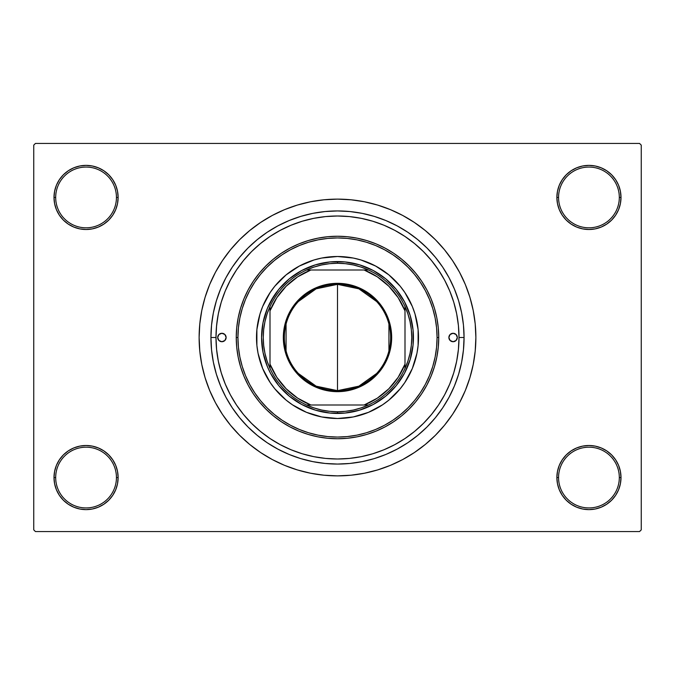 <?xml version="1.0" encoding="UTF-8"?>
<svg xmlns="http://www.w3.org/2000/svg" width="675" height="675" viewBox="0 0 675 675"><rect width="100%" height="100%" fill="white"/><g stroke="black" fill="none" stroke-linecap="round" stroke-linejoin="round"><path stroke-width="1.01" d="M571.126 450.9L566.266 454.891L562.275 459.751L559.313 465.294L557.491 471.31L556.875 477.562L558.562 477.562A30.375 30.375 0 0 0 588.938 507.938A30.375 30.375 0 0 0 619.312 477.562A30.375 30.375 0 0 0 588.938 447.188A30.375 30.375 0 0 0 558.562 477.562L556.875 477.562A32.062 32.062 0 0 1 588.938 445.5A32.062 32.062 0 0 1 621 477.562L619.312 477.562A30.375 30.375 0 0 1 588.938 507.938A30.375 30.375 0 0 1 558.562 477.562A30.375 30.375 0 0 1 588.938 447.188A30.375 30.375 0 0 1 619.312 477.562L621 477.562L620.384 471.31L618.562 465.294L615.6 459.751L611.609 454.891L606.749 450.9L601.206 447.938L595.19 446.116L588.938 445.5L582.685 446.116L576.669 447.938L571.126 450.9L566.266 454.891L562.275 459.751L559.313 465.294L557.491 471.31L556.875 477.562L557.491 483.815L559.313 489.831L562.275 495.374L566.266 500.234L571.126 504.225L576.669 507.187L582.685 509.009L588.938 509.625L595.19 509.009L601.206 507.187L606.749 504.225L611.609 500.234L615.6 495.374L618.562 489.831L620.384 483.815L621 477.562A32.062 32.062 0 0 1 588.938 509.625A32.062 32.062 0 0 1 556.875 477.562L557.491 483.815L559.313 489.831L562.275 495.374L566.266 500.234M108.734 500.234L112.725 495.374L115.687 489.831L117.509 483.815L118.125 477.562A32.062 32.062 0 0 1 86.062 509.625A32.062 32.062 0 0 1 54 477.562L55.688 477.562A30.375 30.375 0 0 0 86.062 507.938A30.375 30.375 0 0 0 116.438 477.562A30.375 30.375 0 0 0 86.062 447.188A30.375 30.375 0 0 0 55.688 477.562L54 477.562A32.062 32.062 0 0 1 86.062 445.5A32.062 32.062 0 0 1 118.125 477.562L116.438 477.562A30.375 30.375 0 0 1 86.062 507.938A30.375 30.375 0 0 1 55.688 477.562A30.375 30.375 0 0 1 86.062 447.188A30.375 30.375 0 0 1 116.438 477.562L118.125 477.562L117.509 471.31L115.687 465.294L112.725 459.751L108.734 454.891L103.874 450.9L98.331 447.938L92.315 446.116L86.062 445.5L79.81 446.116L73.794 447.938L68.251 450.9L63.391 454.891L59.4 459.751L56.438 465.294L54.616 471.31L54 477.562L54.616 483.815L56.438 489.831L59.4 495.374L63.391 500.234L68.251 504.225L73.794 507.187L79.81 509.009L86.062 509.625L92.315 509.009L98.331 507.187L103.874 504.225L108.734 500.234L112.725 495.374L115.687 489.831L117.509 483.815L118.125 477.562L117.509 471.31L115.687 465.294L112.725 459.751L108.734 454.891L103.874 450.9M103.874 224.1L108.734 220.109L112.725 215.249L115.687 209.706L117.509 203.69L118.125 197.438A32.062 32.062 0 0 1 86.062 229.5A32.062 32.062 0 0 1 54 197.438L55.688 197.438A30.375 30.375 0 0 0 86.062 227.812A30.375 30.375 0 0 0 116.438 197.438A30.375 30.375 0 0 0 86.062 167.062A30.375 30.375 0 0 0 55.688 197.438L54 197.438A32.062 32.062 0 0 1 86.062 165.375A32.062 32.062 0 0 1 118.125 197.438L116.438 197.438A30.375 30.375 0 0 1 86.062 227.812A30.375 30.375 0 0 1 55.688 197.438A30.375 30.375 0 0 1 86.062 167.062A30.375 30.375 0 0 1 116.438 197.438L118.125 197.438L117.509 191.185L115.687 185.169L112.725 179.626L108.734 174.766L103.874 170.775L98.331 167.813L92.315 165.991L86.062 165.375L79.81 165.991L73.794 167.813L68.251 170.775L63.391 174.766L59.4 179.626L56.438 185.169L54.616 191.185L54 197.438L54.616 203.69L56.438 209.706L59.4 215.249L63.391 220.109L68.251 224.1L73.794 227.062L79.81 228.884L86.062 229.5L92.315 228.884L98.331 227.062L103.874 224.1L108.734 220.109L112.725 215.249L115.687 209.706L117.509 203.69L118.125 197.438L117.509 191.185L115.687 185.169L112.725 179.626L108.734 174.766M566.266 174.766L562.275 179.626L559.313 185.169L557.491 191.185L556.875 197.438L558.562 197.438A30.375 30.375 0 0 0 588.938 227.812A30.375 30.375 0 0 0 619.312 197.438A30.375 30.375 0 0 0 588.938 167.062A30.375 30.375 0 0 0 558.562 197.438L556.875 197.438A32.062 32.062 0 0 1 588.938 165.375A32.062 32.062 0 0 1 621 197.438L619.312 197.438A30.375 30.375 0 0 1 588.938 227.812A30.375 30.375 0 0 1 558.562 197.438A30.375 30.375 0 0 1 588.938 167.062A30.375 30.375 0 0 1 619.312 197.438L621 197.438L620.384 191.185L618.562 185.169L615.6 179.626L611.609 174.766L606.749 170.775L601.206 167.813L595.19 165.991L588.938 165.375L582.685 165.991L576.669 167.813L571.126 170.775L566.266 174.766L562.275 179.626L559.313 185.169L557.491 191.185L556.875 197.438L557.491 203.69L559.313 209.706L562.275 215.249L566.266 220.109L571.126 224.1L576.669 227.062L582.685 228.884L588.938 229.5L595.19 228.884L601.206 227.062L606.749 224.1L611.609 220.109L615.6 215.249L618.562 209.706L620.384 203.69L621 197.438A32.062 32.062 0 0 1 588.938 229.5A32.062 32.062 0 0 1 556.875 197.438L557.491 203.69L559.313 209.706L562.275 215.249L566.266 220.109L571.126 224.1M464.062 337.5L459 337.5L464.062 337.5L463.455 349.903L461.632 362.188L458.612 374.237L454.427 385.931L449.12 397.162L442.733 407.818L435.333 417.791L426.997 426.997L417.791 435.333L407.818 442.733L397.162 449.12L385.931 454.427L374.237 458.612L362.188 461.632L349.903 463.455L337.5 464.062L325.097 463.455L312.812 461.632L300.763 458.612L289.069 454.427L277.838 449.12L267.182 442.733L257.209 435.333L248.003 426.997L239.667 417.791L232.267 407.818L225.88 397.162L220.573 385.931L216.388 374.237L213.368 362.188L211.545 349.903L210.938 337.5A126.562 126.562 0 0 1 337.5 210.938A126.562 126.562 0 0 1 464.062 337.5A126.562 126.562 0 0 1 337.5 464.062A126.562 126.562 0 0 1 210.938 337.5L211.545 325.097L213.368 312.812L216.388 300.763L220.573 289.069L225.88 277.838L232.267 267.182L239.667 257.209L248.003 248.003L257.209 239.667L267.182 232.267L277.838 225.88L289.069 220.573L300.763 216.388L312.812 213.368L325.097 211.545L337.5 210.938L349.903 211.545L362.188 213.368L374.237 216.388L385.931 220.573L397.162 225.88L407.818 232.267L417.791 239.667L426.997 248.003L435.333 257.209L442.733 267.182L449.12 277.838L454.427 289.069L458.612 300.763L461.632 312.812L463.455 325.097L464.062 337.5M216 337.5L210.938 337.5L216 337.5A121.5 121.5 0 0 1 337.5 216A121.5 121.5 0 0 1 459 337.5A121.5 121.5 0 0 1 337.5 459A121.5 121.5 0 0 1 216 337.5L216.582 349.405L218.337 361.201L221.231 372.769L225.247 383.999L230.344 394.774L236.478 405L243.582 414.577L251.589 423.411L260.423 431.418L270 438.522L280.226 444.656L291.001 449.752L302.231 453.769L313.799 456.663L325.595 458.418L337.5 459L349.405 458.418L361.201 456.663L372.769 453.769L383.999 449.752L394.774 444.656L405 438.522L414.577 431.418L423.411 423.411L431.418 414.577L438.522 405L444.656 394.774L449.752 383.999L453.769 372.769L456.663 361.201L458.418 349.405L459 337.5L458.418 325.595L456.663 313.799L453.769 302.231L449.752 291.001L444.656 280.226L438.522 270L431.418 260.423L423.411 251.589L414.577 243.582L405 236.478L394.774 230.344L383.999 225.247L372.769 221.231L361.201 218.337L349.405 216.582L337.5 216L325.595 216.582L313.799 218.337L302.231 221.231L291.001 225.247L280.226 230.344L270 236.478L260.423 243.582L251.589 251.589L243.582 260.423L236.478 270L230.344 280.226L225.247 291.001L221.231 302.231L218.337 313.799L216.582 325.595L216 337.475M475.875 337.5A138.375 138.375 0 0 1 337.5 475.875A138.375 138.375 0 0 1 199.125 337.5A138.375 138.375 0 0 1 337.5 199.125A138.375 138.375 0 0 1 475.875 337.5L475.208 323.941L473.217 310.508L469.918 297.329L465.345 284.546L459.54 272.27L452.554 260.626L444.462 249.716L435.35 239.65L425.284 230.538L414.374 222.446L402.73 215.46L390.454 209.655L377.671 205.082L364.492 201.783L351.059 199.792L337.5 199.125L323.941 199.792L310.508 201.783L297.329 205.082L284.546 209.655L272.27 215.46L260.626 222.446L249.716 230.538L239.65 239.65L230.538 249.716L222.446 260.626L215.46 272.27L209.655 284.546L205.082 297.329L201.783 310.508L199.792 323.941L199.125 337.5L199.792 351.059L201.783 364.492L205.082 377.671L209.655 390.454L215.46 402.73L222.446 414.374L230.538 425.284L239.65 435.35L249.716 444.462L260.626 452.554L272.27 459.54L284.546 465.345L297.329 469.918L310.508 473.217L323.941 475.208L337.5 475.875L351.059 475.208L364.492 473.217L377.671 469.918L390.454 465.345L402.73 459.54L414.374 452.554L425.284 444.462L435.35 435.35L444.462 425.284L452.554 414.374L459.54 402.73L465.345 390.454L469.918 377.671L473.217 364.492L475.208 351.059L475.875 337.5M639.562 531.562L35.438 531.562L33.75 529.875L33.75 145.125L35.438 143.438L639.562 143.438L35.438 143.438L33.75 145.125L33.75 529.875L35.438 531.562L639.562 531.562L641.25 529.875L641.25 145.125L641.25 529.875L639.562 531.562M450.276 292.3L448.554 288.208M445.584 281.998L443.391 277.923M405.346 236.706L402.739 235.001M395.71 230.85L391.973 228.892M363.892 218.903L359.412 217.991M282.437 229.196L278.345 231.373M272.455 234.875L268.709 237.355M262.896 241.608L259.698 244.181M222.05 299.641L220.7 304.037M217.823 316.541L216.456 326.978M216.523 348.764L216.92 352.434M220.7 370.963L222.05 375.359M259.698 430.819L262.896 433.401M268.709 437.645L272.481 440.134M348.199 458.528L352.51 458.072M359.412 457.009L363.909 456.097M391.973 446.108L395.71 444.15M443.391 397.077L445.584 393.002M639.562 143.438L641.25 145.125L639.562 143.438M299.506 470.559L309.336 472.981M366.711 472.753L377.671 469.918M375.494 204.441L365.664 202.019M308.289 202.247L297.329 205.082M595.19 165.991L588.938 165.375L582.685 165.991M576.669 227.062L582.685 228.884L588.938 229.5L595.19 228.884L601.206 227.062M92.315 165.991L86.062 165.375L79.81 165.991M63.391 220.109L68.251 224.1M73.794 227.062L79.81 228.884L86.062 229.5L92.315 228.884L98.331 227.062M98.331 447.938L92.315 446.116L86.062 445.5L79.81 446.116L73.794 447.938M79.81 509.009L86.062 509.625L92.315 509.009M611.609 454.891L606.749 450.9M601.206 447.938L595.19 446.116L588.938 445.5L582.685 446.116L576.669 447.938M582.685 509.009L588.938 509.625L595.19 509.009M453.811 372.642L453.465 373.748M226.125 337.5A4.219 4.219 0 0 1 221.906 341.719A4.219 4.219 0 0 1 217.688 337.5L218.919 334.513L221.906 333.281L224.893 334.513L226.125 337.5L224.893 340.487L221.906 341.719L218.919 340.487L217.688 337.5A4.219 4.219 0 0 1 221.906 333.281A4.219 4.219 0 0 1 226.125 337.5L226.041 338.327M457.312 337.5A4.219 4.219 0 0 1 453.094 341.719A4.219 4.219 0 0 1 448.875 337.5L450.107 334.513L453.094 333.281L456.081 334.513L457.312 337.5L456.081 340.487L453.094 341.719L450.107 340.487L448.875 337.5A4.219 4.219 0 0 1 453.094 333.281A4.219 4.219 0 0 1 457.312 337.5M412.341 368.483A81 81 0 0 0 418.5 337.5A81 81 0 0 1 337.5 418.5A81 81 0 0 1 256.5 337.5A81 81 0 0 0 262.659 368.483M270.16 382.514A81 81 0 0 0 292.486 404.84L286.116 400.115L274.885 388.884L270.152 382.497L262.668 368.499A81 81 0 0 0 270.143 382.489M292.511 404.857A81 81 0 0 0 306.492 412.332L292.503 404.848M306.517 412.341A81 81 0 0 0 368.483 412.341M382.514 404.84A81 81 0 0 0 404.84 382.514L400.115 388.884L388.884 400.115L382.497 404.848L368.499 412.332A81 81 0 0 0 382.489 404.857M404.857 382.489A81 81 0 0 0 412.332 368.508L404.848 382.497M236.25 337.5L237.938 337.5A99.562 99.562 0 0 1 337.5 237.938A99.562 99.562 0 0 1 437.062 337.5L438.75 337.5A101.25 101.25 0 0 0 337.5 236.25A101.25 101.25 0 0 0 236.25 337.5A101.25 101.25 0 0 1 337.5 236.25A101.25 101.25 0 0 1 438.75 337.5L438.261 347.423L436.801 357.252L434.388 366.888L431.047 376.245L426.794 385.231L421.689 393.753L415.766 401.735L409.092 409.092L401.735 415.766L393.753 421.689L385.231 426.794L376.245 431.047L366.888 434.388L357.252 436.801L347.423 438.261L337.5 438.75L327.577 438.261L317.748 436.801L308.112 434.388L298.755 431.047L289.769 426.794L281.247 421.689L273.265 415.766L265.908 409.092L259.234 401.735L253.311 393.753L248.206 385.231L243.953 376.245L240.612 366.888L238.199 357.252L236.739 347.423L236.25 337.5L236.739 327.577L238.199 317.748L240.612 308.112L243.953 298.755L248.206 289.769L253.311 281.247L259.234 273.265L265.908 265.908L273.265 259.234L281.247 253.311L289.769 248.206L298.755 243.953L308.112 240.612L317.748 238.199L327.577 236.739L337.5 236.25L347.423 236.739L357.252 238.199L366.888 240.612L376.245 243.953L385.231 248.206L393.753 253.311L401.735 259.234L409.092 265.908L415.766 273.265L421.689 281.247L426.794 289.769L431.047 298.755L434.388 308.112L436.801 317.748L438.261 327.577L438.75 337.5A101.25 101.25 0 0 1 337.5 438.75A101.25 101.25 0 0 1 236.25 337.5A101.25 101.25 0 0 0 337.5 438.75A101.25 101.25 0 0 0 438.75 337.5L437.062 337.5L436.582 327.738L435.147 318.077L432.776 308.602L429.486 299.396L425.309 290.571L420.28 282.184L414.467 274.337L407.902 267.098L400.663 260.533L392.816 254.72L384.429 249.691L375.604 245.514L366.398 242.224L356.923 239.853L347.262 238.418L337.5 237.938L327.738 238.418L318.077 239.853L308.602 242.224L299.396 245.514L290.571 249.691L282.184 254.72L274.337 260.533L267.098 267.098L260.533 274.337L254.72 282.184L249.691 290.571L245.514 299.396L242.224 308.602L239.853 318.077L238.418 327.738L237.938 337.5L238.418 347.262L239.853 356.923L242.224 366.398L245.514 375.604L249.691 384.429L254.72 392.816L260.533 400.663L267.098 407.902L274.337 414.467L282.184 420.28L290.571 425.309L299.396 429.486L308.602 432.776L318.077 435.147L327.738 436.582L337.5 437.062L347.262 436.582L356.923 435.147L366.398 432.776L375.604 429.486L384.429 425.309L392.816 420.28L400.663 414.467L407.902 407.902L414.467 400.663L420.28 392.816L425.309 384.429L429.486 375.604L432.776 366.398L435.147 356.923L436.582 347.262L437.062 337.5A99.562 99.562 0 0 1 337.5 437.062A99.562 99.562 0 0 1 237.938 337.5L236.25 337.5M453.769 302.231L453.6 301.674M453.473 301.269L453.102 300.097M452.739 298.991L451.862 296.46M451.533 295.574L449.752 291.001M302.231 221.231L291.001 225.247M221.231 372.769L225.247 383.999M372.769 453.769L383.999 449.752M270.532 301.7L278.8 289.322L289.322 278.8L301.7 270.532L315.453 264.836L330.058 261.925L344.942 261.925L359.547 264.836L373.3 270.532L385.678 278.8L396.2 289.322L404.468 301.7L410.164 315.453L413.075 330.058L413.075 344.942L410.164 359.547L404.468 373.3L396.2 385.678L385.678 396.2L373.3 404.468L359.547 410.164L344.942 413.075L330.058 413.075L315.453 410.164L301.7 404.468L289.322 396.2L278.8 385.678L270.532 373.3L267.342 366.559L263.022 352.316L261.562 337.5L263.022 322.684L267.342 308.441L274.362 295.312M262.668 368.499L258.052 353.303L256.888 345.44L256.888 329.56L259.985 313.985L262.668 306.501L270.152 292.503L274.885 286.116L286.116 274.885L299.32 266.068L313.985 259.985L321.697 258.052L337.5 256.5L353.303 258.052L361.015 259.985L375.68 266.068L388.884 274.885L400.115 286.116L404.848 292.503L412.332 306.501L415.015 313.985L418.112 329.56L418.112 345.44L416.948 353.303L412.332 368.499M368.499 412.332L353.303 416.948L337.5 418.5L321.697 416.948L306.501 412.332M404.468 373.3L400.638 379.688M379.688 400.638L373.3 404.468M301.7 404.468L295.312 400.638M274.362 379.688L270.532 373.3M295.312 274.362L301.7 270.532M373.3 270.532L379.688 274.362M400.638 295.312L404.468 301.7M262.659 306.517A81 81 0 0 0 256.5 337.5A81 81 0 0 1 337.5 256.5A81 81 0 0 1 418.5 337.5A81 81 0 0 0 412.341 306.517M412.332 306.492A81 81 0 0 0 404.857 292.511M404.84 292.486A81 81 0 0 0 382.514 270.16M382.489 270.143A81 81 0 0 0 368.508 262.668M368.483 262.659A81 81 0 0 0 306.517 262.659M306.492 262.668A81 81 0 0 0 292.511 270.143M292.486 270.16A81 81 0 0 0 270.16 292.486M270.143 292.511A81 81 0 0 0 262.668 306.492M449.584 339.846L450.107 340.487M455.439 341.01L456.081 340.487M457.228 336.673L456.992 335.888M453.921 333.366L453.094 333.281M450.748 333.99L450.107 334.513M448.959 336.673L448.875 337.5M217.772 338.327L218.008 339.112M221.079 341.634L221.906 341.719M224.252 341.01L224.893 340.487M225.416 335.154L224.893 334.513M219.561 333.99L218.919 334.513M376.633 373.477L358.864 386.176L337.5 390.656A53.156 53.156 0 0 0 390.656 337.5A53.156 53.156 0 0 0 337.5 284.344L337.5 283.331A54.169 54.169 0 0 1 391.669 337.5A54.169 54.169 0 0 1 337.5 391.669L337.5 284.344A53.156 53.156 0 0 1 390.656 337.5A53.156 53.156 0 0 1 337.5 390.656L316.136 386.176L298.367 373.477M298.367 301.523L316.136 288.824L337.5 284.344L358.864 288.824L376.633 301.523M388.935 324.076L388.935 350.924M270 368.432A74.25 74.25 0 0 1 270 306.568L267.072 313.985L264.954 321.671L263.68 329.535L263.25 337.5L263.68 345.465L264.954 353.329L267.072 361.015L270 368.432A74.25 74.25 0 0 0 306.568 405L313.985 407.928L321.671 410.046L329.535 411.32L337.5 411.75A74.25 74.25 0 0 1 306.568 405L368.432 405A74.25 74.25 0 0 1 337.5 411.75L345.465 411.32L353.329 410.046L361.015 407.928L368.432 405A74.25 74.25 0 0 0 405 368.432L407.928 361.015L410.046 353.329L411.32 345.465L411.75 337.5L411.32 329.535L410.046 321.671L407.928 313.985L405 306.568A74.25 74.25 0 0 1 405 368.432L405 306.568A74.25 74.25 0 0 0 368.432 270L361.015 267.072L353.329 264.954L345.465 263.68L337.5 263.25L337.5 261.562A75.938 75.938 0 0 0 261.562 337.5A75.938 75.938 0 0 0 337.5 413.438L337.5 411.75L337.5 413.438A75.938 75.938 0 0 1 261.562 337.5A75.938 75.938 0 0 1 337.5 261.562A75.938 75.938 0 0 1 413.438 337.5A75.938 75.938 0 0 1 337.5 413.438A75.938 75.938 0 0 0 413.438 337.5A75.938 75.938 0 0 0 337.5 261.562L337.5 263.25L329.535 263.68L321.671 264.954L313.985 267.072L306.568 270A74.25 74.25 0 0 1 368.432 270L306.568 270A74.25 74.25 0 0 0 270 306.568L270 368.432A74.25 74.25 0 0 0 306.568 405L364.129 405L377.3 398.174L388.808 388.808L398.174 377.3L405 364.129L405 310.871L398.174 297.7L388.808 286.192L377.3 276.826L364.129 270L310.871 270L297.7 276.826L286.192 286.192L276.826 297.7L270 310.871L270 364.129L276.826 377.3L286.192 388.808L297.7 398.174L310.871 405A72.562 72.562 0 0 1 270 364.129L270 368.432M337.5 283.331L348.064 284.369L358.231 287.457L367.597 292.461L375.806 299.194L382.539 307.403L387.543 316.769L390.631 326.936L391.669 337.5L390.631 348.064L389.34 353.227L385.273 363.032L382.539 367.597L375.806 375.806L367.597 382.539L363.032 385.273L353.227 389.34L342.807 391.407L337.5 391.669L326.936 390.631L316.769 387.543L307.403 382.539L303.134 379.375L295.625 371.866L289.727 363.032L285.66 353.227L284.369 348.064L283.331 337.5L284.369 326.936L285.66 321.773L289.727 311.968L292.461 307.403L299.194 299.194L307.403 292.461L316.769 287.457L326.936 284.369L337.5 283.331L337.5 390.656A53.156 53.156 0 0 1 284.344 337.5A53.156 53.156 0 0 1 337.5 284.344A53.156 53.156 0 0 0 284.344 337.5A53.156 53.156 0 0 0 337.5 390.656L337.5 391.669A54.169 54.169 0 0 1 283.331 337.5A54.169 54.169 0 0 1 337.5 283.331M368.432 270A74.25 74.25 0 0 1 405 306.568L405 310.871A72.562 72.562 0 0 0 364.129 270L368.432 270M405 368.432A74.25 74.25 0 0 1 368.432 405L364.129 405A72.562 72.562 0 0 0 405 364.129L405 368.432M270 306.568A74.25 74.25 0 0 1 306.568 270L310.871 270A72.562 72.562 0 0 0 270 310.871L270 306.568M286.065 350.924L286.065 324.076"/></g></svg>
